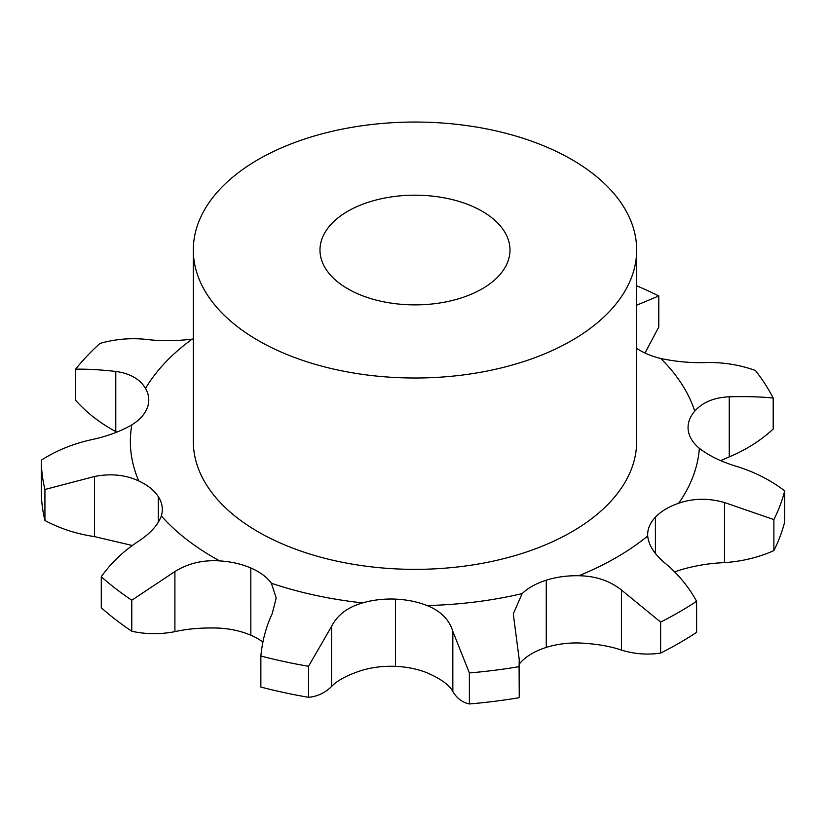 <?xml version="1.0" encoding="UTF-8"?>
<svg xmlns="http://www.w3.org/2000/svg" width="826" height="826" viewBox="0 0 826 826"><rect width="100%" height="100%" fill="white"/><g stroke="black" fill="none" stroke-linecap="round" stroke-linejoin="round"><path stroke-width="1.24" d="M660.624 653.098L660.624 622.071A373.693 215.751 0 0 0 679.23 612.035A373.693 215.751 0 0 0 696.607 601.287L696.607 632.324A373.693 215.751 0 0 1 679.23 643.062A373.693 215.751 0 0 1 660.624 653.098C647.305 655.049 634.234 654.037 621.42 650.072C609.846 646.097 595.66 643.722 578.861 642.958A63.334 36.571 0 0 0 546.285 647.408L546.265 647.398M308.542 697.32L308.542 666.283A373.693 215.751 0 0 1 260.861 656.02L260.861 687.046A373.693 215.751 0 0 0 308.542 697.32C317.463 696.473 325.134 692.859 331.567 686.478C337.359 680.325 347.694 674.873 362.593 670.123A63.334 36.571 0 0 1 395.437 666.355L395.458 666.355A63.334 36.571 0 0 1 427.042 672.787C440.671 678.704 449.272 684.94 452.834 691.486C456.819 698.3 462.333 702.451 469.375 703.958L469.375 672.932A373.693 215.751 0 0 0 519.1 666.685L519.234 659.499L513.276 613.894L522.156 593.605A63.334 36.571 0 0 1 546.265 580.193L546.265 647.419A63.334 36.571 0 0 0 522.156 660.841L519.234 663.99M262.947 642.101A63.334 36.571 0 0 0 250.836 635.215L250.815 567.978A63.334 36.571 0 0 0 219.664 560.895C202.907 559.811 187.987 563.363 174.905 571.551L131.778 600.234A373.693 215.751 0 0 1 101.278 576.713C110.798 563.332 122.682 551.861 136.94 542.279C149.898 533.988 158.024 525.191 161.328 515.909A63.334 36.571 0 0 0 162.33 509.435A63.334 36.571 0 0 0 158.334 496.653A63.334 36.571 0 0 0 138.747 480.959C125.449 474.774 110.684 473.288 94.463 476.509L44.934 489.488A373.693 215.751 0 0 1 41.3 460.175C55.838 450.882 72.058 444.171 89.941 440.041C106.151 436.686 120.111 431.637 131.799 424.894A63.334 36.571 0 0 0 147.317 407.765L147.317 407.755A63.334 36.571 0 0 0 148.763 399.98A63.334 36.571 0 0 0 145.531 388.447C139.924 379.062 130.002 373.393 115.785 371.452C100.111 369.687 86.709 368.943 75.579 369.212A373.693 215.751 0 0 1 99.967 343.43C114.907 339.125 130.302 337.772 146.14 339.362C160.461 341.19 175.814 341.107 192.19 339.114A63.334 36.571 0 0 0 193.305 338.949M101.278 576.713L101.278 607.74A373.693 215.751 0 0 0 131.778 631.26C146.057 634.347 160.43 634.471 174.905 631.642C187.987 628.679 202.907 627.512 219.664 628.132A63.334 36.571 0 0 1 250.815 635.215L250.836 635.204M773.879 550.612L773.879 519.585A373.693 215.751 0 0 0 784.7 490.871L784.7 521.908A373.693 215.751 0 0 1 773.879 550.612C758.516 557.426 742.047 561.432 724.474 562.62C708.563 563.301 693.293 565.924 678.662 570.477A63.334 36.571 0 0 0 674.739 571.943M773.879 519.585L724.474 502.528C708.563 497.975 693.293 498.223 678.662 503.251A63.334 36.571 0 0 0 655.421 517.169A63.334 36.571 0 0 0 647.656 534.701A63.334 36.571 0 0 0 647.698 535.991C648.616 545.449 654.791 554.835 666.21 564.137C678.776 574.824 688.905 587.203 696.607 601.287M655.41 517.179L655.41 553.379L655.421 517.169M720.726 460.598L729.265 456.871C746.023 449.871 760.663 440.588 773.198 429.045L773.198 398.018C760.663 396.769 746.023 396.356 729.265 396.79C714.067 397.512 702.565 402.293 694.749 411.121A63.334 36.571 0 0 0 688.058 427.476A63.334 36.571 0 0 0 688.223 430.088A63.334 36.571 0 0 0 699.354 448.332C709.214 455.962 722.069 462.126 737.938 466.793C755.439 472.389 771.019 480.412 784.7 490.871M636.67 348.324A63.334 36.571 0 0 0 660.728 358.463C676.391 361.778 691.858 363.13 707.128 362.521C724.01 362.284 740.096 364.947 755.418 370.492A373.693 215.751 0 0 1 773.198 398.018M158.324 496.643L158.334 522.342L158.324 496.643M260.861 656.02C262.327 640.78 266.117 626.645 272.229 613.615L276.214 598.034L271.382 583.249A63.334 36.571 0 0 0 250.836 567.989M469.375 672.932L452.834 631.405C449.272 619.624 440.671 611.013 427.042 605.551A63.334 36.571 0 0 0 395.458 599.129L395.447 599.108A63.334 36.571 0 0 0 362.593 602.897C347.694 607.172 337.359 614.998 331.567 626.397L308.542 666.283M546.265 580.193L546.285 580.182A63.334 36.571 0 0 1 578.861 575.732A284.619 164.322 0 0 0 616.248 557.571A284.619 164.322 0 0 0 647.698 535.991M636.67 250.03L636.67 441.373A221.678 127.989 180 0 1 499.823 559.615A221.678 127.989 180 0 1 258.239 531.872A221.678 127.989 180 0 1 193.305 441.373L193.305 250.03A221.678 127.989 0 0 0 258.239 340.529A221.678 127.989 0 0 0 499.823 368.272A221.678 127.989 0 0 0 636.67 250.03A221.678 127.989 0 0 0 414.993 122.041A221.678 127.989 0 0 0 193.305 250.03M546.285 647.408L546.285 580.182M660.624 622.071L621.42 589.991C609.846 580.781 595.66 576.021 578.861 575.732M519.234 659.499L519.234 696.349L519.1 666.685M469.375 703.958A373.693 215.751 0 0 0 519.1 697.712M395.437 599.129L395.447 666.334M644.992 353.043L658.787 326.993L658.787 295.966L636.67 305.207M250.815 635.215L250.815 567.978M132.274 545.48L94.463 536.601C76.55 533.947 60.04 528.588 44.934 520.514L44.934 489.488M41.3 460.175L41.3 491.212A373.693 215.751 0 0 0 44.934 520.514M116.92 432.132L115.785 431.544C100.111 423.191 86.709 412.763 75.579 400.238L75.579 369.212M347.808 288.811A95.011 54.846 0 0 0 451.347 300.705A95.011 54.846 0 0 0 509.993 250.03A95.011 54.846 0 0 0 414.993 195.184A95.011 54.846 0 0 0 319.982 250.03A95.011 54.846 0 0 0 347.808 288.811M658.787 295.966A373.693 215.751 0 0 0 636.67 285.786M131.778 631.26L131.778 600.234M678.662 503.251A284.619 164.322 0 0 0 699.354 448.332M694.749 411.121A284.619 164.322 0 0 0 660.728 358.463M192.19 339.114A284.619 164.322 0 0 0 145.531 388.447M131.799 424.894A284.619 164.322 0 0 0 138.747 480.959M161.328 515.909A284.619 164.322 0 0 0 219.664 560.895M271.382 583.249A284.619 164.322 0 0 0 362.593 602.897M427.042 605.551A284.619 164.322 0 0 0 522.156 593.605M724.474 562.62L724.474 502.528M621.42 650.072L621.42 589.991M729.265 456.871L729.265 396.79M452.834 691.486L452.834 631.405M331.567 686.478L331.567 626.397M174.905 631.642L174.905 571.551M94.463 536.601L94.463 476.509M115.785 431.544L115.785 371.452"/></g></svg>
